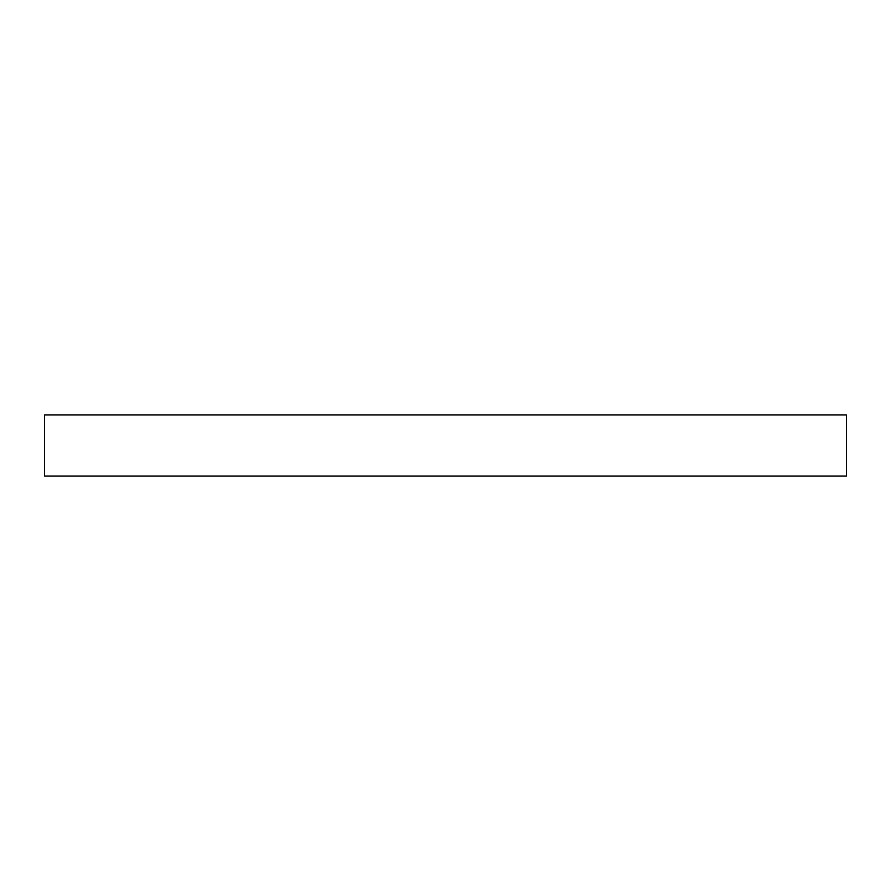 <?xml version="1.0" encoding="UTF-8"?>
<svg xmlns="http://www.w3.org/2000/svg" width="891" height="891" viewBox="0 0 891 891"><rect width="100%" height="100%" fill="white"/><g stroke="black" fill="none" stroke-linecap="round" stroke-linejoin="round"><path stroke-width="1.34" d="M846.45 414.905L44.55 414.905L44.55 476.095L846.45 476.095L846.45 414.905L846.45 476.095L44.55 476.095L44.55 414.905L846.45 414.905"/></g></svg>
